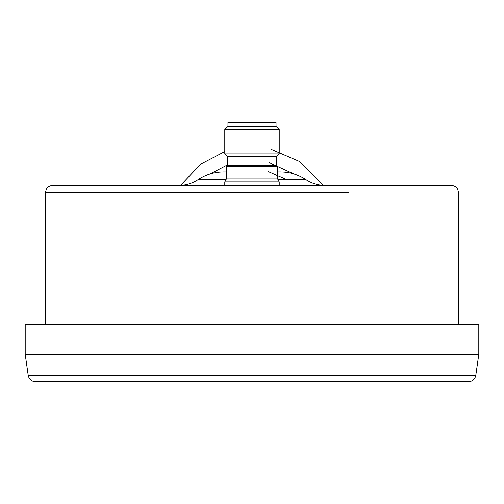 <?xml version="1.0" encoding="UTF-8"?>
<svg xmlns="http://www.w3.org/2000/svg" width="504" height="504" viewBox="0 0 504 504"><rect width="100%" height="100%" fill="white"/><g stroke="black" fill="none" stroke-linecap="round" stroke-linejoin="round"><path stroke-width="0.76" d="M268.122 171.492L286.423 179.518M348.592 192.326L45.612 192.326L45.612 324.601M28.23 375.467C29.093 379.354 31.513 381.452 35.482 381.755L468.518 381.755C472.481 381.44 474.9 379.348 475.77 375.467L28.23 375.467L25.2 354.312L478.8 354.312L475.77 375.467M25.2 354.312L25.2 324.601L478.8 324.601L478.8 354.312M45.612 192.326C46.028 188.206 48.296 185.938 52.416 185.522L451.584 185.522C455.704 185.938 457.972 188.206 458.388 192.326L458.388 324.601M277.931 179.518L305.689 179.518C311.718 183.475 318.339 185.472 325.553 185.522M305.689 179.518C298.059 174.516 289.68 171.977 280.552 171.914L277.628 171.914M178.447 185.522C185.661 185.472 192.282 183.475 198.311 179.518C205.941 174.516 214.32 171.977 223.448 171.914L226.372 171.914M227.506 156.662L224.784 153.94L279.216 153.94L276.494 156.662L227.506 156.662L227.506 165.564L226.372 166.698L226.372 178.945L224.784 181.931L279.216 181.931L279.216 185.522M224.784 181.931L224.784 185.522M226.372 178.945L277.628 178.945L279.216 181.931M226.372 166.698L277.628 166.698L277.628 178.945M227.506 165.564L276.494 165.564L277.628 166.698M279.216 129.566L276.431 126.781L227.569 126.781L224.784 129.566L279.216 129.566L279.216 153.94M224.784 129.566L224.784 153.94M227.959 126.781L227.959 122.245L276.041 122.245L276.041 126.781M271.051 149.335L299.571 161.557L323.518 185.466M180.482 185.466L200.573 164.273L224.784 151.616M227.506 165.142L227.052 165.596L227.474 165.596M276.526 165.596L276.948 166.018M227.052 165.596L227.052 166.018M198.311 179.518L226.069 179.518M269.092 162.616L293.977 173.949M210.023 173.949L227.506 164.833M276.494 156.662L276.494 165.564M276.494 165.142L276.948 165.596"/></g></svg>
